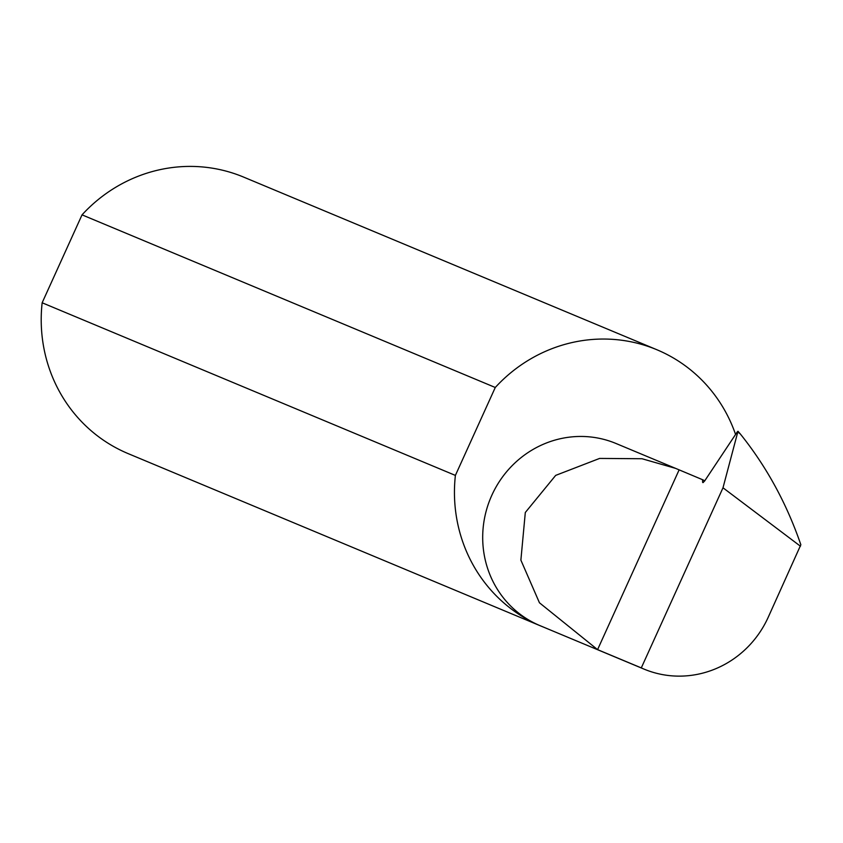 <?xml version="1.0" encoding="UTF-8"?>
<svg xmlns="http://www.w3.org/2000/svg" width="843" height="843" viewBox="0 0 843 843"><rect width="100%" height="100%" fill="white"/><g stroke="black" fill="none" stroke-linecap="round" stroke-linejoin="round"><path stroke-width="1.26" d="M800.45 546.222L722.999 487.791L641.291 667.898A98.684 94.669 112.7 0 0 644.02 669.1A98.684 94.669 112.7 0 0 768.173 617.371L800.85 544.747C786.656 503.44 766.445 466.474 740.207 433.829L737.983 431.289L737.288 431.869L704.537 481.142L702.82 482.596L702.482 479.667L675.58 468.371L641.997 458.729L599.615 458.423L555.674 475.389L525.305 512.502L520.879 560.121L539.446 602.777L597.582 649.637L679.11 469.899M702.82 482.596L702.525 481.859L703.347 482.481M735.57 434.461A149.833 143.732 112.7 0 0 660.986 351.542A149.833 143.732 112.7 0 0 656.855 349.729L243.616 177.093A149.833 143.732 112.7 0 0 82.034 214.849L42.15 302.774L455.389 475.41A149.833 143.732 112.7 0 0 537.202 624.421A98.684 94.669 -67.3 0 1 491.227 496.632A98.684 94.669 -67.3 0 1 616.012 443.492L675.58 468.371M42.15 302.774A149.833 143.732 112.7 0 0 123.974 451.785A149.833 143.732 112.7 0 0 128.104 453.597L541.343 626.223A149.833 143.732 112.7 0 0 543.788 627.224M644.02 669.1L539.931 625.611A98.684 94.669 -67.3 0 1 537.202 624.421A149.833 143.732 112.7 0 0 541.343 626.223M722.999 487.791L737.983 431.289L738.004 432.174L740.207 433.829M82.034 214.849L495.273 387.485A149.833 143.732 112.7 0 1 656.855 349.729M455.389 475.41L495.273 387.485M704.78 480.773L702.482 479.667M641.291 667.898L597.582 649.637"/></g></svg>
